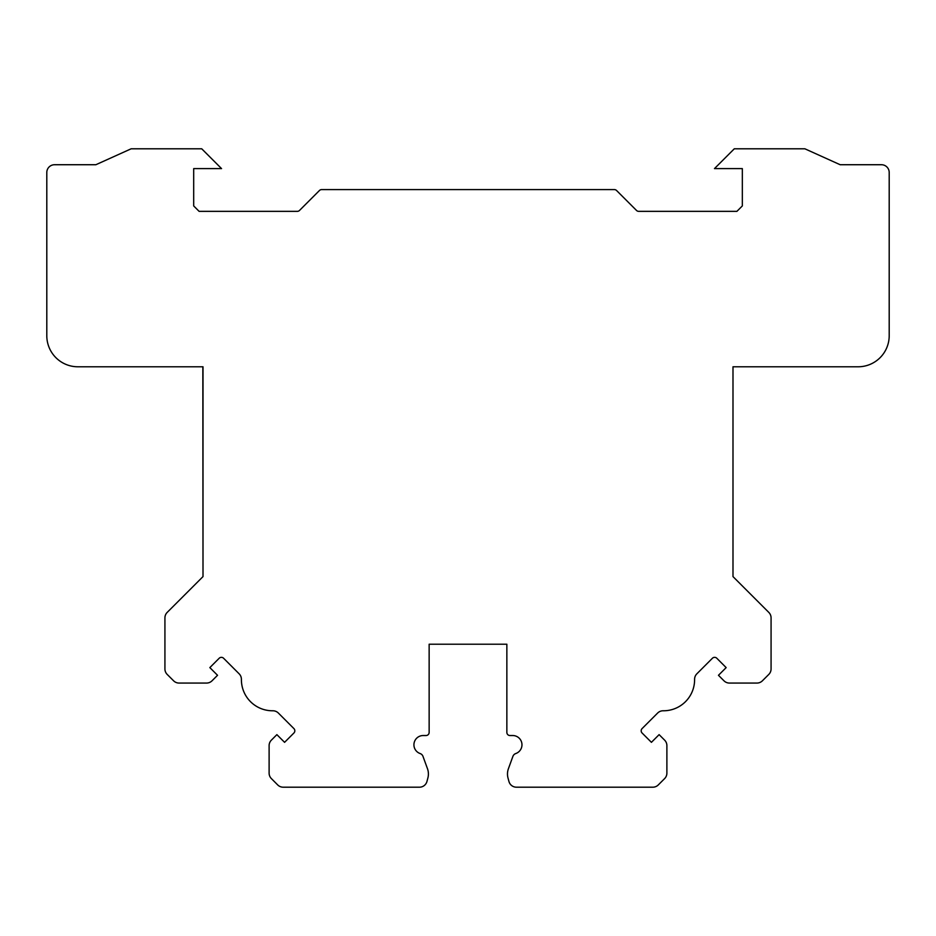 <?xml version="1.0" encoding="UTF-8"?>
<svg xmlns="http://www.w3.org/2000/svg" width="936" height="936" viewBox="0 0 936 936"><rect width="100%" height="100%" fill="white"/><g stroke="black" fill="none" stroke-linecap="round" stroke-linejoin="round"><path stroke-width="1.4" d="M46.8 172.493L46.8 335.696A31.087 31.087 0 0 0 77.887 366.783L203.007 366.783L203.007 576.599L167.193 612.401A7.769 7.769 0 0 0 164.923 617.9L164.923 668.912A7.769 7.769 0 0 0 167.193 674.411L173.581 680.788A7.769 7.769 0 0 0 179.08 683.069L206.54 683.069A7.769 7.769 0 0 0 212.039 680.788L217.538 675.289L209.839 667.602L219.188 658.254A3.112 3.112 0 0 1 223.587 658.254L239.125 673.803A7.769 7.769 0 0 1 241.406 679.384A31.087 31.087 0 0 0 272.797 710.775A7.769 7.769 0 0 1 278.366 713.045L293.916 728.594A3.112 3.112 0 0 1 293.916 732.993L284.579 742.33L276.88 734.643L271.381 740.142A7.769 7.769 0 0 0 269.112 745.629L269.112 773.101A7.769 7.769 0 0 0 271.381 778.6L277.711 784.93A7.769 7.769 0 0 0 283.21 787.199L419.457 787.199A7.769 7.769 0 0 0 426.956 781.443L427.869 778.027A15.538 15.538 0 0 0 427.471 768.678L422.978 756.346A4.668 4.668 0 0 0 420.147 753.55A9.266 9.266 0 0 1 423.236 735.532L426.032 735.532A3.112 3.112 0 0 0 429.144 732.42L429.144 644.214L506.856 644.214L506.856 732.42A3.112 3.112 0 0 0 509.968 735.532L512.659 735.532A9.266 9.266 0 0 1 515.748 753.55A4.668 4.668 0 0 0 512.916 756.346L508.423 768.678A15.538 15.538 0 0 0 508.014 778.027L508.938 781.443A7.769 7.769 0 0 0 516.438 787.199L652.79 787.199A7.769 7.769 0 0 0 658.289 784.93L664.618 778.6A7.769 7.769 0 0 0 666.888 773.101L666.888 745.629A7.769 7.769 0 0 0 664.618 740.142L659.12 734.643L651.421 742.33L642.084 732.993A3.112 3.112 0 0 1 642.084 728.594L657.634 713.045A7.769 7.769 0 0 1 663.203 710.775A31.087 31.087 0 0 0 694.594 679.384A7.769 7.769 0 0 1 696.875 673.803L712.413 658.254A3.112 3.112 0 0 1 716.812 658.254L726.16 667.602L718.462 675.289L723.961 680.788A7.769 7.769 0 0 0 729.46 683.069L756.92 683.069A7.769 7.769 0 0 0 762.419 680.788L768.807 674.411A7.769 7.769 0 0 0 771.077 668.912L771.077 617.9A7.769 7.769 0 0 0 768.807 612.401L732.993 576.599L732.993 366.783L858.113 366.783A31.087 31.087 0 0 0 889.2 335.696L889.2 172.493A7.769 7.769 0 0 0 881.431 164.724L840.154 164.724L804.878 148.801L734.292 148.801L714.472 168.609L742.33 168.609L742.33 205.932L736.913 211.349L638.715 211.349A3.112 3.112 0 0 1 636.515 210.448L616.578 190.511A3.112 3.112 0 0 0 614.379 189.599L321.645 189.599A3.112 3.112 0 0 0 319.445 190.511L299.508 210.448A3.112 3.112 0 0 1 297.309 211.349L199.111 211.349L193.694 205.932L193.694 168.609L221.551 168.609L201.731 148.801L131.145 148.801L95.87 164.724L54.569 164.724A7.769 7.769 0 0 0 46.8 172.493M202.843 366.783L203.007 576.599"/></g></svg>
